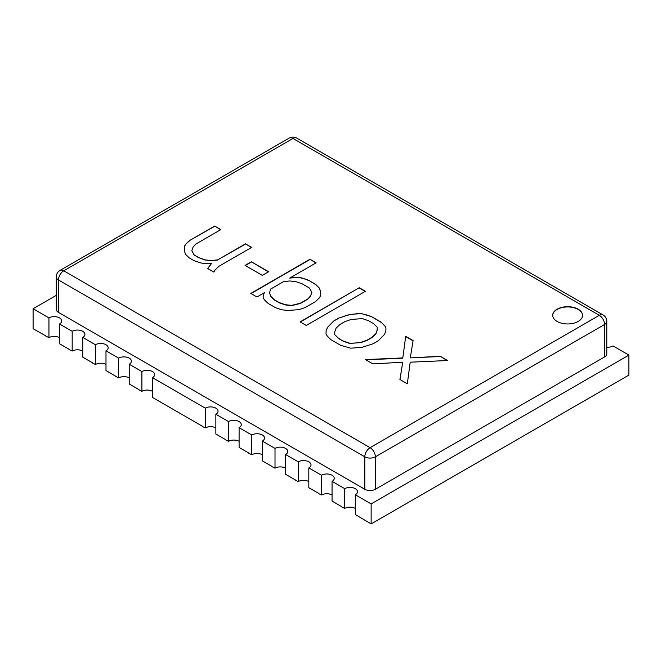 <?xml version="1.0" encoding="UTF-8"?>
<svg xmlns="http://www.w3.org/2000/svg" width="662" height="662" viewBox="0 0 662 662"><rect width="100%" height="100%" fill="white"/><g stroke="black" fill="none" stroke-linecap="round" stroke-linejoin="round"><path stroke-width="0.99" d="M628.9 355.097L371.142 503.906L355.295 494.762L355.295 514.523L371.142 523.915L628.9 375.097L628.9 355.097L613.053 345.945A7.472 4.311 180 0 1 606.789 347.169M557.065 321.426A14.936 8.623 180 0 1 552.687 315.327A14.936 8.623 180 0 1 567.632 306.705A14.936 8.623 180 0 1 582.568 315.327A14.936 8.623 180 0 1 573.35 323.296A14.936 8.623 180 0 1 557.065 321.426M552.696 315.451A14.936 8.623 180 0 1 567.632 306.945A14.936 8.623 180 0 1 582.568 315.451M202.125 426.328L205.294 427.917L205.294 408.156L152.475 377.663L152.475 397.423L202.332 426.204M138.739 389.736L141.908 391.325L141.908 371.564L129.231 364.241L129.231 384.001L138.946 389.612M115.494 376.314L118.664 377.903L118.664 358.142L105.994 350.827L105.994 370.588L115.709 376.198M92.258 362.9L95.427 364.489L95.427 344.728L82.75 337.405L82.75 357.166L92.465 362.776M69.014 349.486L72.183 351.067L72.183 331.306L59.506 323.991L59.506 343.752L69.229 349.362M45.777 336.064L48.947 337.653L48.947 317.892L33.1 308.74L33.1 328.749L45.984 335.94M341.567 506.835L344.737 508.424L344.737 488.664L332.059 481.34L332.059 501.101L341.774 506.711M318.323 493.422L321.492 495.002L321.492 475.242L308.815 467.926L308.815 487.687L318.538 493.298M295.087 480L298.256 481.588L298.256 461.828L285.579 454.504L285.579 474.265L295.293 479.876M271.842 466.586L275.011 468.166L275.011 448.406L262.334 441.091L262.334 460.851L272.057 466.462M248.606 453.164L251.775 454.753L251.775 434.992L239.098 427.669L239.098 447.429L248.813 453.04M225.361 439.75L228.531 441.331L228.531 421.57L215.853 414.255L215.853 434.015L225.577 439.626M33.1 308.74L56.262 295.368M371.142 503.906L371.142 523.915M215.853 427.917A7.472 4.311 0 0 0 205.294 427.917M152.475 391.325A7.472 4.311 0 0 0 141.908 391.325M152.475 377.663A7.472 4.311 0 0 0 154.66 374.609A7.472 4.311 0 0 0 150.051 370.629A7.472 4.311 0 0 0 141.908 371.564M205.294 408.156A7.472 4.311 180 0 1 213.429 407.221A7.472 4.311 180 0 1 218.038 411.201A7.472 4.311 180 0 1 215.853 414.255M228.531 421.57A7.472 4.311 180 0 1 236.673 420.635A7.472 4.311 180 0 1 241.282 424.623A7.472 4.311 180 0 1 239.098 427.669M251.775 434.992A7.472 4.311 180 0 1 259.909 434.057A7.472 4.311 180 0 1 264.527 438.037A7.472 4.311 180 0 1 262.334 441.091M275.011 448.406A7.472 4.311 180 0 1 283.154 447.471A7.472 4.311 180 0 1 287.763 451.459A7.472 4.311 180 0 1 285.579 454.504M298.256 461.828A7.472 4.311 180 0 1 306.39 460.893A7.472 4.311 180 0 1 311.008 464.873A7.472 4.311 180 0 1 308.815 467.926M321.492 475.242A7.472 4.311 180 0 1 329.635 474.306A7.472 4.311 180 0 1 334.244 478.295A7.472 4.311 180 0 1 332.059 481.34M344.737 488.664A7.472 4.311 180 0 1 352.871 487.728A7.472 4.311 180 0 1 357.488 491.709A7.472 4.311 180 0 1 355.295 494.762M48.947 317.892A7.472 4.311 180 0 1 57.089 316.957A7.472 4.311 180 0 1 61.698 320.938A7.472 4.311 180 0 1 59.506 323.991M72.183 331.306A7.472 4.311 180 0 1 80.325 330.371A7.472 4.311 180 0 1 84.935 334.36A7.472 4.311 180 0 1 82.75 337.405M95.427 344.728A7.472 4.311 180 0 1 103.57 343.793A7.472 4.311 180 0 1 108.179 347.773A7.472 4.311 180 0 1 105.994 350.827M118.664 358.142A7.472 4.311 180 0 1 126.806 357.207A7.472 4.311 180 0 1 131.415 361.195A7.472 4.311 180 0 1 129.231 364.241M604.605 356.926L604.605 324.479L375.371 456.821A7.472 4.311 -120 0 0 370.083 447.678L599.325 315.327A7.472 4.311 60 0 1 604.605 324.479A7.472 4.311 0 0 0 606.789 321.426L606.789 353.872A7.472 4.311 180 0 1 604.605 356.926L375.371 489.268A7.472 4.311 180 0 1 364.803 489.268L58.455 312.398A7.472 4.311 180 0 1 56.262 309.353L56.262 276.906A7.472 4.311 0 0 0 58.455 279.952L58.455 312.398M129.231 377.903A7.472 4.311 0 0 0 118.664 377.903M105.994 364.489A7.472 4.311 0 0 0 95.427 364.489M82.75 351.067A7.472 4.311 0 0 0 72.183 351.067M59.506 337.653A7.472 4.311 0 0 0 48.947 337.653M344.737 508.424A7.472 4.311 180 0 1 355.295 508.424M321.492 495.002A7.472 4.311 180 0 1 332.059 495.002M298.256 481.588A7.472 4.311 180 0 1 308.815 481.588M275.011 468.166A7.472 4.311 180 0 1 285.579 468.166M251.775 454.753A7.472 4.311 180 0 1 262.334 454.753M228.531 441.331A7.472 4.311 180 0 1 239.098 441.331M606.789 321.426A7.472 7.472 0 0 0 603.057 314.955A7.472 4.311 120 0 0 599.325 315.327L292.968 138.457A7.472 4.311 -60 0 1 296.708 138.085A7.472 7.472 0 0 0 289.236 138.085A7.472 4.311 60 0 1 292.968 138.457L63.734 270.808A7.472 4.311 -120 0 0 60.002 270.435A7.472 7.472 0 0 0 56.262 276.906M370.083 447.678A7.472 4.311 120 0 0 364.803 456.821L58.455 279.952A7.472 4.311 -60 0 1 63.734 270.808L370.083 447.678M365.424 359.598L402.81 357.927L405.698 336.346L413.096 340.607L410.283 357.885L440.205 356.264L447.603 360.533L410.208 362.197L407.32 383.786L399.931 379.516L402.736 362.246L372.814 363.868L365.424 359.598M350.686 348.179L340.773 345.365L330.909 339.672L327.243 336.097L326.035 333.946L326.085 331.074L327.4 327.467L333.747 320.962L338.779 318.05L350.057 314.392L361.278 313.606L371.192 316.419L381.047 322.113L384.721 325.687L385.929 327.831L385.872 330.71L384.564 334.31L378.217 340.822L373.186 343.727L361.907 347.393L350.686 348.179M359.259 287.73L365.424 291.288L306.266 325.439L300.101 321.881L359.259 287.73L300.308 322.005M319.398 287.97L320.582 291.561L320.499 295.873L319.216 298.041L315.418 301.657L305.348 307.474L299.075 309.667L287.854 310.453L281.64 309.775L275.45 307.656L268.06 303.386L264.386 299.812L263.178 297.66L263.236 294.78L264.519 292.621L256.964 296.981L250.807 293.423L309.957 259.264L316.122 262.822L289.691 278.09L298.421 277.312L302.145 278.007L308.335 280.134L315.733 284.395L319.398 288.218L315.733 284.395M245.089 265.412L251.378 261.78L268.631 271.743L262.342 275.375L245.089 265.412M207.669 268.515L211.492 263.459L204.02 263.509L200.296 262.814L194.107 260.687L189.183 257.841L185.509 254.274L184.326 250.683L184.408 246.372L185.691 244.204L189.498 240.587L214.67 226.048L220.835 229.606L195.654 244.146L193.114 247.034L191.806 250.641L194.214 254.936L199.146 257.783L205.336 259.901L211.55 260.588L217.79 259.827L245.478 243.839L251.643 247.398L218.915 266.29L215.117 269.914L213.826 272.074L207.669 268.515M405.698 336.346L402.81 357.927M402.81 358.175L365.813 359.822M399.964 379.541L402.736 362.246M447.206 360.55L440.205 356.264M440.205 356.512L410.283 357.885M413.055 340.831L405.698 336.586M385.921 328.071L384.721 325.687M384.721 325.927L381.047 322.113M381.047 322.353L371.192 316.419M371.192 316.659L365.002 314.301M365.002 314.541L361.278 313.606M361.278 313.846L356.297 313.631M356.297 313.879L350.057 314.392M350.057 314.632L345.043 315.857M345.043 316.105L338.779 318.05M338.779 318.298L333.747 320.962M333.747 321.202L327.4 327.467M327.4 327.715L326.085 331.074M326.085 331.314L326.035 333.954M365.209 291.412L359.259 287.97M320.573 291.793L319.398 288.218M315.733 284.643L308.335 280.134M308.335 280.374L302.145 278.007M302.145 278.255L298.421 277.312M298.421 277.56L293.44 277.345M293.44 277.585L289.691 278.09M315.915 262.946L309.957 259.264M309.957 259.512L251.014 293.547M263.236 294.78L264.519 292.621M263.236 295.029L263.186 297.668M268.424 271.867L251.378 261.78M251.378 262.028L245.296 265.536M207.794 268.59L211.492 263.459M251.428 247.522L245.478 243.839M245.478 244.088L217.79 259.827M217.79 260.075L211.55 260.588M211.55 260.828L205.336 259.901M205.336 260.149L199.146 257.783M199.146 258.031L194.214 254.936M194.214 255.184L191.806 250.641M220.62 229.731L214.67 226.048M214.67 226.296L189.498 240.587M189.498 240.827L185.691 244.204M185.691 244.452L184.408 246.372M184.408 246.612L184.334 250.699M343.338 341.038L349.528 343.156L354.509 343.123L360.757 342.37L367.021 340.169L372.052 337.264L375.859 333.648L377.166 330.04L377.224 327.169L377.166 330.288L375.859 333.888L372.052 337.512L367.021 340.417L360.757 342.61L349.528 343.396L343.338 341.278L338.414 338.431L334.74 334.616L338.414 338.191L343.338 341.278M270.684 296.179L274.349 299.754L279.281 302.6L285.471 304.719L291.685 305.397L300.44 303.188L307.995 298.827L310.536 295.939L311.852 292.331L310.536 296.179L307.995 299.067L300.44 303.428L291.685 305.637L285.471 304.959L279.281 302.84L274.349 299.994L270.684 296.419L269.5 292.587L270.684 296.419M377.224 327.169L373.55 323.594L368.618 320.747L362.428 318.629L351.208 319.415L344.943 321.608L339.904 324.521L336.106 328.137L334.79 331.736L334.74 334.616M311.852 292.331L309.435 288.036L302.038 283.766L295.856 281.64L289.642 280.961L283.394 281.722L270.808 288.988L269.5 292.587M364.803 489.268L364.803 456.821A7.472 4.311 0 0 0 375.371 456.821L375.371 489.268M289.236 138.085L60.002 270.435M603.057 314.955L296.708 138.085"/></g></svg>
